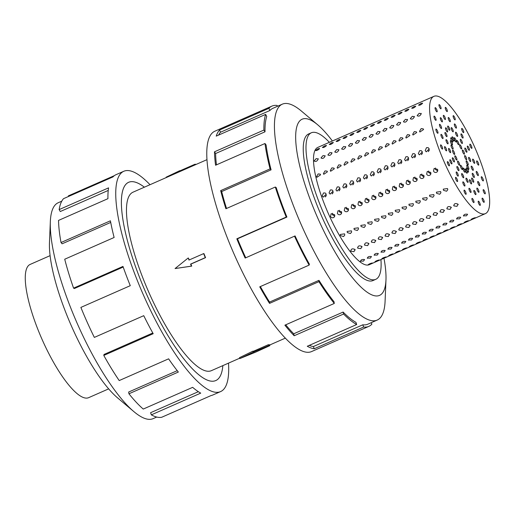 <?xml version="1.0" encoding="UTF-8"?>
<svg xmlns="http://www.w3.org/2000/svg" width="515" height="515" viewBox="0 0 515 515"><rect width="100%" height="100%" fill="white"/><g stroke="black" fill="none" stroke-linecap="round" stroke-linejoin="round"><path stroke-width="0.77" d="M144.361 187.196A108.279 28.615 66.3 0 0 128.596 182.316A108.279 28.615 66.3 0 0 141.451 282.181A108.279 28.615 66.3 0 0 215.791 380.54A108.292 28.615 -113.7 0 1 141.445 282.181A108.292 28.615 -113.7 0 1 128.596 182.304A108.292 28.615 -113.7 0 1 144.367 187.19M206.921 159.676L132.954 192.211A97.464 25.756 66.3 0 0 144.522 282.111A97.464 25.756 66.3 0 0 211.44 370.639L239.694 358.208M188.123 258.054L175.061 268.56L191.406 266.133L190.582 264.111L205.285 257.648L203.644 253.605L188.941 260.075L188.426 258.047A97.464 25.756 66.3 0 0 189.185 259.966M203.644 253.605L203.927 253.599A97.464 25.756 66.3 0 0 204.738 255.62A97.464 25.756 66.3 0 0 205.569 257.642L190.865 264.105A97.464 25.756 66.3 0 0 191.709 266.126L175.061 268.56M108.678 388.857L88.702 397.644A72.763 19.229 -113.7 0 1 38.741 331.551A72.763 19.229 -113.7 0 1 30.108 264.44L50.084 255.652M156.721 417.053L153.142 418.631A117.916 31.158 -113.7 0 1 133.919 411.652A117.916 31.158 -113.7 0 1 72.184 311.517A117.916 31.158 -113.7 0 1 50.335 221.637A117.916 31.158 -113.7 0 1 58.182 202.756L61.768 201.178M133.919 411.652L117.69 397.966A96.26 25.435 -113.7 0 1 67.291 316.223A96.26 25.435 -113.7 0 1 49.459 242.855L50.335 221.637M228.506 363.133A120.323 31.795 -113.7 0 1 220.639 391.567A120.323 31.795 -113.7 0 1 138.033 282.265A120.323 31.795 -113.7 0 1 123.748 171.289A120.323 31.795 -113.7 0 1 150.019 184.705M123.201 267.047L74.405 288.509L73.574 288.143L122.976 266.416A120.323 31.795 66.3 0 0 130.276 285.677L80.874 307.41A120.323 31.795 66.3 0 0 94.342 337.409L143.743 315.676A120.323 31.795 66.3 0 0 153.193 333.707L103.792 355.434A120.323 31.795 66.3 0 0 119.21 380.566L168.611 358.833A120.323 31.795 66.3 0 0 178.338 372.049L128.937 393.782A120.323 31.795 66.3 0 0 143.254 409.065L192.655 387.338A120.323 31.795 66.3 0 0 200.728 393.125L151.326 414.852A120.323 31.795 66.3 0 0 161.704 417.266L211.105 395.539A120.323 31.795 66.3 0 0 212.882 394.979L220.639 391.567M151.326 414.852L150.605 412.689L198.352 391.683M128.937 393.782L128.66 392.037L177.244 370.665M103.792 355.434L104.017 354.455L152.801 332.999M329.368 142.327A80.037 21.154 66.3 0 0 311.318 132.793A80.037 21.154 66.3 0 0 320.819 206.618A80.037 21.154 66.3 0 0 375.77 279.323A80.037 21.154 66.3 0 0 380.939 259.573M334.737 216.023L332.529 214.864L332.484 213.281M330.521 216.429L331.139 213.725L334.557 214.652C335.02 215.959 334.666 216.944 333.501 217.607C332.214 218.025 331.222 217.633 330.521 216.429M341.606 212.998L339.391 211.845L339.353 210.255M337.383 213.41L338.007 210.706L341.426 211.633C341.883 212.94 341.535 213.925 340.37 214.588C339.082 215.006 338.085 214.613 337.383 213.41M348.468 209.978L346.26 208.826L346.215 207.236M344.252 210.384L344.876 207.687L348.288 208.607C348.752 209.92 348.398 210.905 347.232 211.562C345.951 211.98 344.953 211.588 344.252 210.384M355.337 206.959L353.123 205.807L353.084 204.217M351.121 207.365L351.739 204.667L355.157 205.588C355.62 206.901 355.266 207.886 354.101 208.543C352.814 208.961 351.822 208.569 351.121 207.365M362.206 203.94L359.991 202.781L359.953 201.198M357.983 204.346L358.607 201.648L362.026 202.569C362.483 203.876 362.135 204.861 360.97 205.524C359.682 205.942 358.685 205.549 357.983 204.346M369.068 200.921L366.86 199.762L366.815 198.178M364.852 201.326L365.476 198.623L368.888 199.55C369.352 200.856 368.998 201.841 367.832 202.504C366.551 202.923 365.553 202.53 364.852 201.326M375.937 197.895L373.723 196.743L373.684 195.153M371.714 198.307L372.339 195.603L375.757 196.53C376.22 197.837 375.866 198.822 374.701 199.485C373.414 199.904 372.422 199.511 371.714 198.307M382.806 194.876L380.591 193.724L380.553 192.134M378.583 195.282L379.207 192.584L382.619 193.505C383.083 194.818 382.735 195.803 381.57 196.46C380.282 196.878 379.285 196.485 378.583 195.282M389.668 191.857L387.46 190.705L387.415 189.114M385.452 192.262L386.076 189.565L389.488 190.486C389.952 191.799 389.598 192.784 388.432 193.44C387.151 193.859 386.153 193.466 385.452 192.262M396.537 188.838L394.323 187.679L394.284 186.095M392.314 189.243L392.939 186.546L396.357 187.466C396.82 188.773 396.466 189.758 395.301 190.421C394.014 190.84 393.022 190.447 392.314 189.243M403.406 185.818L401.191 184.66L401.153 183.076M399.183 186.224L399.807 183.52L403.219 184.447C403.683 185.754 403.335 186.739 402.17 187.402C400.882 187.821 399.885 187.428 399.183 186.224M410.268 182.793L408.06 181.641L408.015 180.057M406.052 183.205L406.676 180.501L410.088 181.428C410.552 182.735 410.198 183.72 409.032 184.383C407.751 184.801 406.753 184.409 406.052 183.205M417.137 179.774L414.923 178.621L414.884 177.031M412.914 180.179L413.539 177.482L416.957 178.409C417.42 179.716 417.066 180.701 415.901 181.357C414.614 181.776 413.622 181.383 412.914 180.179M424.006 176.754L421.791 175.602L421.753 174.012M419.783 177.16L420.407 174.463L423.819 175.383C424.283 176.697 423.935 177.681 422.77 178.338C421.482 178.757 420.485 178.364 419.783 177.16M430.868 173.735L428.66 172.583L428.615 170.993M426.652 174.141L427.276 171.444L430.688 172.364C431.152 173.677 430.798 174.656 429.632 175.319C428.351 175.737 427.353 175.345 426.652 174.141M437.737 170.716L435.523 169.557L435.484 167.974M433.514 171.122L434.139 168.424L437.557 169.345C438.02 170.652 437.666 171.637 436.501 172.3C435.214 172.718 434.222 172.325 433.514 171.122M340.499 235.632L340.248 234.454L344.535 233.855L344.786 235.027L343.589 236.546L340.499 235.632M347.368 232.613L347.116 231.435L351.404 230.836L351.655 232.007L350.451 233.527L347.368 232.613M354.23 229.593L353.985 228.415L358.273 227.817L358.517 228.982L357.32 230.501L354.23 229.593M361.099 226.574L360.848 225.39L365.135 224.798L365.386 225.963L364.189 227.482L361.099 226.574M367.968 223.555L367.716 222.371L372.004 221.778L372.255 222.944L371.051 224.463L367.968 223.555M374.83 220.529L374.585 219.351L378.873 218.753L379.117 219.924L377.92 221.444L374.83 220.529M381.699 217.51L381.448 216.332L385.735 215.734L385.986 216.905L384.782 218.424L381.699 217.51M388.568 214.491L388.316 213.313L392.604 212.714L392.855 213.88L391.651 215.399L388.568 214.491M395.43 211.472L395.185 210.294L399.473 209.695L399.717 210.86L398.52 212.38L395.43 211.472M402.299 208.453L402.048 207.268L406.335 206.676L406.586 207.841L405.382 209.36L402.299 208.453M409.168 205.427L408.916 204.249L413.204 203.65L413.455 204.822L412.251 206.341L409.168 205.427M416.03 202.408L415.785 201.23L420.066 200.631L420.317 201.803L419.12 203.322L416.03 202.408M422.899 199.389L422.648 198.211L426.935 197.612L427.186 198.784L425.982 200.296L422.899 199.389M429.761 196.37L429.516 195.191L433.804 194.593L434.055 195.758L432.851 197.277L429.761 196.37M436.63 193.35L436.385 192.166L440.666 191.574L440.917 192.739L439.72 194.258L436.63 193.35M443.499 190.325L443.248 189.147L447.535 188.554L447.786 189.72L446.582 191.239L443.499 190.325M350.934 251.236C350.921 248.88 352.266 248.288 354.97 249.46L353.998 251.661L350.934 251.236L350.689 250.676M357.803 248.217C357.79 245.861 359.135 245.269 361.839 246.44L360.861 248.642L357.803 248.217L357.558 247.657M364.665 245.192C364.659 242.842 366.004 242.25 368.701 243.415L367.729 245.616L364.665 245.192L364.42 244.631M371.534 242.172C371.521 239.816 372.866 239.224 375.57 240.396L374.598 242.597L371.534 242.172L371.289 241.612M378.396 239.153C378.39 236.797 379.735 236.205 382.439 237.376L381.46 239.578L378.396 239.153L378.158 238.593M385.265 236.134C385.259 233.778 386.604 233.186 389.301 234.357L388.329 236.559L385.265 236.134L385.02 235.574M392.134 233.115C392.121 230.759 393.466 230.166 396.17 231.338L395.198 233.54L392.134 233.115L391.889 232.555M398.996 230.089C398.99 227.739 400.335 227.147 403.039 228.319L402.06 230.52L398.996 230.089L398.752 229.529M405.865 227.07C405.859 224.714 407.204 224.122 409.901 225.293L408.929 227.495L405.865 227.07L405.62 226.51M412.734 224.051C412.721 221.695 414.066 221.102 416.77 222.274L415.798 224.476L412.734 224.051L412.489 223.491M419.596 221.032C419.59 218.675 420.935 218.083 423.639 219.255L422.661 221.456L419.596 221.032L419.352 220.472M426.465 218.012C426.459 215.656 427.804 215.064 430.501 216.236L429.529 218.437L426.465 218.012L426.22 217.452M433.334 214.993C433.321 212.637 434.666 212.045 437.37 213.216L436.392 215.418L433.334 214.993L433.089 214.427M440.196 211.968C440.19 209.611 441.535 209.019 444.239 210.191L443.26 212.392L440.196 211.968L439.952 211.407M447.065 208.948C447.059 206.592 448.404 206 451.101 207.172L450.129 209.373L447.065 208.948L446.82 208.388M453.934 205.929C453.921 203.573 455.266 202.981 457.97 204.152L456.992 206.354L453.934 205.929L453.689 205.369M360.564 261.35C360.732 259.805 362.077 259.212 364.601 259.573L363.474 261.131L360.384 261.099M367.427 258.33C367.601 256.785 368.946 256.193 371.469 256.554L370.343 258.112L367.253 258.079M374.296 255.305C374.469 253.766 375.815 253.174 378.332 253.528L377.205 255.092L374.122 255.06M381.164 252.286C381.332 250.747 382.677 250.155 385.201 250.509L384.074 252.067L380.984 252.041M388.027 249.266C388.201 247.728 389.546 247.136 392.07 247.49L390.943 249.048L387.853 249.022M394.896 246.247C395.069 244.702 396.415 244.11 398.932 244.471L397.805 246.028L394.722 245.996M401.764 243.228C401.932 241.683 403.277 241.091 405.801 241.451L404.674 243.009L401.584 242.977M408.627 240.202C408.801 238.664 410.146 238.072 412.67 238.432L411.543 239.99L408.453 239.958M415.496 237.183C415.669 235.645 417.015 235.052 419.532 235.407L418.405 236.964L415.322 236.939M422.364 234.164C422.532 232.626 423.877 232.033 426.401 232.387L425.274 233.945L422.184 233.919M429.227 231.145C429.401 229.606 430.746 229.014 433.269 229.368L432.143 230.926L429.053 230.894M436.096 228.126C436.269 226.581 437.615 225.988 440.132 226.349L439.005 227.907L435.922 227.875M442.964 225.107C443.132 223.561 444.477 222.969 447.001 223.33L445.874 224.888L442.784 224.855M449.827 222.081C450.001 220.542 451.346 219.95 453.87 220.304L452.743 221.862L449.653 221.836M456.696 219.062C456.863 217.523 458.215 216.931 460.732 217.285L459.605 218.843L456.522 218.817M463.564 216.043C463.732 214.504 465.077 213.912 467.601 214.266L466.474 215.824L463.384 215.791M368.225 264.755C368.721 264.144 370.066 263.551 372.268 262.978L368.128 264.723M375.094 261.736C375.583 261.124 376.935 260.532 379.13 259.959L374.991 261.704M381.963 258.717C382.452 258.099 383.797 257.506 385.999 256.94L381.86 258.685M388.825 255.691C389.321 255.08 390.666 254.487 392.868 253.914L388.728 255.665M395.694 252.672C396.183 252.06 397.535 251.468 399.73 250.895L395.591 252.64M402.563 249.653C403.052 249.041 404.397 248.449 406.599 247.876L402.46 249.621M409.425 246.634C409.921 246.022 411.266 245.43 413.468 244.857L409.328 246.601M416.294 243.614C416.783 242.996 418.135 242.404 420.33 241.838L416.191 243.582M423.163 240.589C423.652 239.977 424.997 239.385 427.199 238.812L423.06 240.563M430.025 237.57C430.521 236.958 431.866 236.366 434.068 235.793L429.928 237.537M436.894 234.55C437.383 233.939 438.735 233.347 440.93 232.774L436.791 234.518M443.763 231.531C444.252 230.92 445.597 230.327 447.799 229.754L443.66 231.499M450.625 228.512C451.121 227.894 452.466 227.308 454.668 226.735L450.528 228.48M457.494 225.486C457.983 224.875 459.335 224.282 461.53 223.71L457.391 225.461M464.363 222.467C464.852 221.856 466.197 221.263 468.399 220.69L464.26 222.441M471.225 219.448C471.721 218.836 473.066 218.244 475.268 217.671L471.128 219.416M319.564 148.661C317.826 150.238 316.48 150.831 315.528 150.438L317.884 148.848L319.577 148.494M326.433 145.636C324.695 147.219 323.349 147.811 322.39 147.412L324.746 145.829L326.446 145.475M333.295 142.616C331.563 144.2 330.218 144.792 329.259 144.393L331.615 142.803L333.308 142.455M340.164 139.597C338.426 141.174 337.08 141.767 336.128 141.374L338.484 139.784L340.177 139.436M347.033 136.578C345.295 138.155 343.949 138.747 342.99 138.355L345.346 136.765L347.039 136.411M353.895 133.559C352.163 135.136 350.818 135.728 349.859 135.336L352.215 133.745L353.908 133.391M360.764 130.533C359.026 132.117 357.68 132.709 356.728 132.31L359.084 130.726L360.777 130.372M367.633 127.514C365.895 129.098 364.549 129.69 363.59 129.291L365.946 127.701L367.639 127.353M374.495 124.495C372.763 126.072 371.418 126.664 370.459 126.272L372.815 124.682L374.508 124.334M381.364 121.476C379.626 123.053 378.28 123.645 377.328 123.252L379.684 121.662L381.377 121.308M388.233 118.456C386.495 120.034 385.149 120.626 384.19 120.233L386.546 118.643L388.239 118.289M395.095 115.437C393.363 117.014 392.018 117.607 391.059 117.208L393.415 115.624L395.108 115.27M401.964 112.412C400.226 113.995 398.88 114.588 397.928 114.188L400.284 112.598L401.977 112.251M408.833 109.392C407.095 110.976 405.749 111.568 404.79 111.169L407.146 109.579L408.839 109.232M415.695 106.373C413.963 107.95 412.618 108.543 411.659 108.15L414.015 106.56L415.708 106.212M422.564 103.354C420.826 104.931 419.48 105.523 418.528 105.131L420.877 103.541L422.577 103.187M318.257 159.038C317.002 161.427 315.65 162.019 314.221 160.815L316.204 158.594L318.257 159.038L318.141 158.659M314.337 161.201L314.221 160.815M325.126 156.019C323.864 158.408 322.519 159 321.083 157.796L323.072 155.569L325.126 156.019L325.01 155.639M321.206 158.182L321.083 157.796M331.988 153C330.733 155.388 329.388 155.981 327.952 154.777L329.935 152.549L331.988 153L331.872 152.62M328.074 155.163L327.952 154.777M338.857 149.981C337.602 152.369 336.25 152.961 334.821 151.758L336.804 149.53L338.857 149.981L338.741 149.601M334.937 152.144L334.821 151.758M345.726 146.962C344.464 149.344 343.119 149.936 341.683 148.738L343.672 146.511L345.726 146.962L345.604 146.582M341.806 149.125L341.683 148.738M352.588 143.936C351.333 146.324 349.988 146.917 348.552 145.713L350.535 143.492L352.588 143.936L352.472 143.556M348.674 146.099L348.552 145.713M359.457 140.917C358.202 143.305 356.85 143.897 355.421 142.694L357.404 140.466L359.457 140.917L359.341 140.537M355.537 143.08L355.421 142.694M366.326 137.898C365.064 140.286 363.719 140.878 362.283 139.674L364.272 137.447L366.326 137.898L366.204 137.518M362.406 140.061L362.283 139.674M373.188 134.879C371.933 137.267 370.588 137.859 369.152 136.655L371.135 134.428L373.188 134.879L373.072 134.499M369.274 137.042L369.152 136.655M380.057 131.859C378.802 134.241 377.45 134.833 376.021 133.636L378.004 131.409L380.057 131.859L379.941 131.48M376.137 134.022L376.021 133.636M386.926 128.84C385.664 131.222 384.319 131.814 382.883 130.61L384.872 128.389L386.926 128.84L386.804 128.454M383.006 130.997L382.883 130.61M393.788 125.815C392.533 128.203 391.188 128.795 389.752 127.591L391.735 125.364L393.788 125.815L393.672 125.435M389.874 127.978L389.752 127.591M400.657 122.795C399.402 125.184 398.05 125.776 396.621 124.572L398.604 122.345L400.657 122.795L400.541 122.416M396.737 124.958L396.621 124.572M407.526 119.776C406.264 122.164 404.919 122.757 403.483 121.553L405.472 119.326L407.526 119.776L407.404 119.396M403.606 121.939L403.483 121.553M414.388 116.757C413.133 119.139 411.788 119.731 410.352 118.534L412.335 116.306L414.388 116.757L414.272 116.377M410.468 118.92L410.352 118.534M421.257 113.738C419.995 116.12 418.65 116.712 417.214 115.515L419.204 113.287L421.257 113.738L421.141 113.352M417.337 115.901L417.214 115.515M320.575 174.843L316.899 177.308L316.532 176.619L318.154 173.916L320.214 174.154L320.575 174.843M327.437 171.823L323.768 174.289L323.401 173.6L325.023 170.896L327.077 171.135L327.437 171.823M334.306 168.804L330.636 171.27L330.269 170.574L331.885 167.877L333.945 168.115L334.306 168.804M341.175 165.779L337.499 168.251L337.132 167.555L338.754 164.851L340.814 165.096L341.175 165.779M348.037 162.759L344.368 165.231L344.001 164.536L345.623 161.832L347.677 162.077L348.037 162.759M354.906 159.74L351.236 162.206L350.87 161.517L352.485 158.813L354.545 159.051L354.906 159.74M361.775 156.721L358.099 159.187L357.732 158.498L359.354 155.794L361.414 156.032L361.775 156.721M368.637 153.702L364.968 156.167L364.601 155.479L366.223 152.775L368.277 153.013L368.637 153.702M375.506 150.676L371.836 153.148L371.469 152.453L373.085 149.749L375.145 149.994L375.506 150.676M382.375 147.657L378.699 150.129L378.332 149.434L379.954 146.73L382.014 146.975L382.375 147.657M389.237 144.638L385.568 147.103L385.201 146.415L386.823 143.711L388.877 143.949L389.237 144.638M396.106 141.619L392.43 144.084L392.07 143.395L393.685 140.692L395.745 140.93L396.106 141.619M402.975 138.599L399.299 141.065L398.932 140.376L400.554 137.672L402.614 137.911L402.975 138.599M409.837 135.574L406.168 138.046L405.801 137.351L407.423 134.653L409.477 134.891L409.837 135.574M416.706 132.555L413.03 135.027L412.67 134.331L414.285 131.628L416.345 131.872L416.706 132.555M423.575 129.535L419.899 132.007L419.532 131.312L421.154 128.608L423.214 128.853L423.575 129.535M326.233 194.155L323.291 197.136L322.197 195.932L323.497 192.971L325.152 192.958L326.233 194.155M333.102 191.136L330.16 194.116L329.059 192.913L330.366 189.951L332.014 189.938L333.102 191.136M339.964 188.117L337.022 191.097L335.928 189.893L337.228 186.932L338.883 186.913L339.964 188.117M346.833 185.091L343.891 188.078L342.797 186.868L344.097 183.907L345.752 183.894L346.833 185.091M353.702 182.072L350.76 185.052L349.659 183.849L350.966 180.887L352.614 180.874L353.702 182.072M360.564 179.053L357.622 182.033L356.528 180.829L357.828 177.868L359.483 177.855L360.564 179.053M367.433 176.033L364.491 179.014L363.397 177.81L364.697 174.849L366.352 174.836L367.433 176.033M374.302 173.014L371.36 175.995L370.259 174.791L371.566 171.83L373.214 171.81L374.302 173.014M381.164 169.989L378.222 172.976L377.128 171.765L378.428 168.811L380.083 168.791L381.164 169.989M388.033 166.969L385.091 169.95L383.997 168.746L385.297 165.785L386.952 165.772L388.033 166.969M394.902 163.95L391.96 166.931L390.859 165.727L392.166 162.766L393.814 162.753L394.902 163.95M401.764 160.931L398.822 163.912L397.728 162.708L399.028 159.747L400.683 159.734L401.764 160.931M408.633 157.912L405.691 160.892L404.597 159.689L405.897 156.727L407.552 156.708L408.633 157.912M415.502 154.893L412.56 157.873L411.459 156.663L412.766 153.708L414.414 153.689L415.502 154.893M422.364 151.867L419.422 154.848L418.328 153.644L419.628 150.683L421.283 150.67L422.364 151.867M426.497 147.663L428.152 147.651L429.233 148.848L426.291 151.828L425.197 150.625L426.497 147.663M433.842 96.369L317.755 147.432A64.04 16.924 66.3 0 0 325.358 206.502A64.04 16.924 66.3 0 0 369.326 264.678L485.413 213.616A64.04 16.924 66.3 0 0 477.811 154.545A64.04 16.924 66.3 0 0 433.842 96.369A64.04 16.924 66.3 0 0 441.445 155.44A64.04 16.924 66.3 0 0 485.413 213.616M478.59 203.296A2.285 0.605 -113.7 0 1 478.313 201.185A2.285 0.605 -113.7 0 1 479.883 203.264A2.285 0.605 -113.7 0 1 480.154 205.369A2.285 0.605 -113.7 0 1 478.59 203.296M482.825 200.979A2.285 0.605 -113.7 0 1 482.22 198.146A2.285 0.605 -113.7 0 1 483.463 199.505A2.285 0.605 -113.7 0 1 484.061 202.337A2.285 0.605 -113.7 0 1 482.825 200.979M484.267 193.112A2.285 0.605 -113.7 0 1 483.289 190.975A2.285 0.605 -113.7 0 1 483.289 189.655A2.285 0.605 -113.7 0 1 484.158 190.383A2.285 0.605 -113.7 0 1 485.136 192.52A2.285 0.605 -113.7 0 1 485.13 193.84A2.285 0.605 -113.7 0 1 484.267 193.112M482.735 180.649A2.285 0.605 -113.7 0 1 481.506 178.402A2.285 0.605 -113.7 0 1 481.396 176.722A2.285 0.605 -113.7 0 1 481.898 176.986A2.285 0.605 -113.7 0 1 483.128 179.239A2.285 0.605 -113.7 0 1 483.237 180.913A2.285 0.605 -113.7 0 1 482.735 180.649M478.416 165.096A2.285 0.605 -113.7 0 1 477.006 162.965A2.285 0.605 -113.7 0 1 476.768 160.925A2.285 0.605 -113.7 0 1 476.954 160.938A2.285 0.605 -113.7 0 1 478.364 163.068A2.285 0.605 -113.7 0 1 478.609 165.109A2.285 0.605 -113.7 0 1 478.416 165.096M471.83 148.32A2.285 0.605 -113.7 0 1 471.798 148.339A2.285 0.605 -113.7 0 1 470.356 146.563A2.285 0.605 -113.7 0 1 469.918 144.174A2.285 0.605 -113.7 0 1 469.957 144.155A2.285 0.605 -113.7 0 1 471.399 145.938A2.285 0.605 -113.7 0 1 471.83 148.32M463.777 132.349A2.285 0.605 -113.7 0 1 463.629 132.625A2.285 0.605 -113.7 0 1 462.361 131.203A2.285 0.605 -113.7 0 1 461.646 128.718A2.285 0.605 -113.7 0 1 461.788 128.441A2.285 0.605 -113.7 0 1 463.062 129.864A2.285 0.605 -113.7 0 1 463.777 132.349M455.221 119.113A2.285 0.605 -113.7 0 1 455.093 119.86A2.285 0.605 -113.7 0 1 454.005 118.778A2.285 0.605 -113.7 0 1 453.123 116.429A2.285 0.605 -113.7 0 1 453.252 115.675A2.285 0.605 -113.7 0 1 454.339 116.763A2.285 0.605 -113.7 0 1 455.221 119.113M447.194 110.197A2.285 0.605 -113.7 0 1 447.213 111.588A2.285 0.605 -113.7 0 1 445.391 108.787A2.285 0.605 -113.7 0 1 445.372 107.403A2.285 0.605 -113.7 0 1 447.194 110.197M440.673 106.689A2.285 0.605 -113.7 0 1 440.943 108.8A2.285 0.605 -113.7 0 1 439.372 106.721A2.285 0.605 -113.7 0 1 439.102 104.616A2.285 0.605 -113.7 0 1 440.673 106.689M436.437 109.006A2.285 0.605 -113.7 0 1 437.035 111.839A2.285 0.605 -113.7 0 1 435.799 110.48A2.285 0.605 -113.7 0 1 435.194 107.648A2.285 0.605 -113.7 0 1 436.437 109.006M434.995 116.873A2.285 0.605 -113.7 0 1 435.967 119.01A2.285 0.605 -113.7 0 1 435.967 120.336A2.285 0.605 -113.7 0 1 435.098 119.609A2.285 0.605 -113.7 0 1 434.126 117.465A2.285 0.605 -113.7 0 1 434.126 116.145A2.285 0.605 -113.7 0 1 434.995 116.873M436.527 129.336A2.285 0.605 -113.7 0 1 437.756 131.589A2.285 0.605 -113.7 0 1 437.859 133.263A2.285 0.605 -113.7 0 1 437.357 132.999A2.285 0.605 -113.7 0 1 436.128 130.746A2.285 0.605 -113.7 0 1 436.018 129.072A2.285 0.605 -113.7 0 1 436.527 129.336M332.928 193.08L332.252 193.382M326.059 196.106L325.383 196.402M339.791 190.061L339.115 190.363M346.659 187.042L345.983 187.338M353.528 184.022L352.852 184.319M360.391 181.003L359.715 181.299M367.259 177.984L366.583 178.28M374.128 174.958L373.446 175.261M380.991 171.939L380.315 172.235M387.859 168.92L387.183 169.216M394.728 165.901L394.046 166.197M401.591 162.882L400.915 163.178M408.459 159.856L407.783 160.159M415.328 156.837L414.646 157.133M422.191 153.818L421.515 154.114M429.059 150.798L428.383 151.095M440.84 144.889A2.285 0.605 -113.7 0 1 442.25 147.02A2.285 0.605 -113.7 0 1 442.494 149.06A2.285 0.605 -113.7 0 1 442.301 149.047A2.285 0.605 -113.7 0 1 440.898 146.917A2.285 0.605 -113.7 0 1 440.653 144.876A2.285 0.605 -113.7 0 1 440.84 144.889M341.052 212.985L341.638 212.727M334.184 216.004L334.769 215.746M347.921 209.966L348.501 209.708M354.784 206.94L355.369 206.689M361.652 203.921L362.238 203.663M368.521 200.901L369.101 200.644M375.384 197.882L375.969 197.625M382.252 194.863L382.838 194.606M389.121 191.844L389.701 191.586M395.984 188.818L396.569 188.567M402.852 185.799L403.438 185.542M409.721 182.78L410.301 182.522M416.584 179.761L417.169 179.503M423.452 176.742L424.038 176.484M430.321 173.716L430.901 173.465M437.184 170.697L437.769 170.439M447.426 161.665A2.285 0.605 -113.7 0 1 447.464 161.646A2.285 0.605 -113.7 0 1 448.906 163.422A2.285 0.605 -113.7 0 1 449.338 165.811A2.285 0.605 -113.7 0 1 449.305 165.83A2.285 0.605 -113.7 0 1 447.857 164.053A2.285 0.605 -113.7 0 1 447.426 161.665M455.485 177.636A2.285 0.605 -113.7 0 1 455.627 177.36A2.285 0.605 -113.7 0 1 456.902 178.782A2.285 0.605 -113.7 0 1 457.616 181.267A2.285 0.605 -113.7 0 1 457.468 181.544A2.285 0.605 -113.7 0 1 456.2 180.121A2.285 0.605 -113.7 0 1 455.485 177.636M464.041 190.872A2.285 0.605 -113.7 0 1 464.163 190.125A2.285 0.605 -113.7 0 1 465.257 191.213A2.285 0.605 -113.7 0 1 466.133 193.563A2.285 0.605 -113.7 0 1 466.004 194.309A2.285 0.605 -113.7 0 1 464.916 193.222A2.285 0.605 -113.7 0 1 464.041 190.872M472.062 199.788A2.285 0.605 -113.7 0 1 472.043 198.397A2.285 0.605 -113.7 0 1 473.871 201.198A2.285 0.605 -113.7 0 1 473.884 202.588A2.285 0.605 -113.7 0 1 472.062 199.788M474.231 192.565A2.285 0.605 -113.7 0 1 473.961 190.453A2.285 0.605 -113.7 0 1 475.525 192.533A2.285 0.605 -113.7 0 1 475.802 194.644A2.285 0.605 -113.7 0 1 474.231 192.565M477.598 190.923A2.285 0.605 -113.7 0 1 476.993 188.091A2.285 0.605 -113.7 0 1 478.235 189.449A2.285 0.605 -113.7 0 1 478.841 192.282A2.285 0.605 -113.7 0 1 477.598 190.923M478.802 184.949A2.285 0.605 -113.7 0 1 477.83 182.806A2.285 0.605 -113.7 0 1 477.83 181.486A2.285 0.605 -113.7 0 1 478.699 182.213A2.285 0.605 -113.7 0 1 479.671 184.351A2.285 0.605 -113.7 0 1 479.671 185.67A2.285 0.605 -113.7 0 1 478.802 184.949M477.695 175.357A2.285 0.605 -113.7 0 1 476.465 173.104A2.285 0.605 -113.7 0 1 476.356 171.431A2.285 0.605 -113.7 0 1 476.858 171.688A2.285 0.605 -113.7 0 1 478.087 173.941A2.285 0.605 -113.7 0 1 478.197 175.615A2.285 0.605 -113.7 0 1 477.695 175.357M474.405 163.313A2.285 0.605 -113.7 0 1 472.995 161.182A2.285 0.605 -113.7 0 1 472.751 159.141A2.285 0.605 -113.7 0 1 472.944 159.154A2.285 0.605 -113.7 0 1 474.354 161.285A2.285 0.605 -113.7 0 1 474.592 163.326A2.285 0.605 -113.7 0 1 474.405 163.313M469.332 150.264A2.285 0.605 -113.7 0 1 469.3 150.283A2.285 0.605 -113.7 0 1 467.852 148.507A2.285 0.605 -113.7 0 1 467.42 146.118A2.285 0.605 -113.7 0 1 467.459 146.099A2.285 0.605 -113.7 0 1 468.901 147.876A2.285 0.605 -113.7 0 1 469.332 150.264M463.094 137.788A2.285 0.605 -113.7 0 1 462.946 138.065A2.285 0.605 -113.7 0 1 461.672 136.636A2.285 0.605 -113.7 0 1 460.957 134.151A2.285 0.605 -113.7 0 1 461.105 133.874A2.285 0.605 -113.7 0 1 462.38 135.297A2.285 0.605 -113.7 0 1 463.094 137.788M456.432 127.385A2.285 0.605 -113.7 0 1 456.309 128.132A2.285 0.605 -113.7 0 1 455.215 127.051A2.285 0.605 -113.7 0 1 454.339 124.701A2.285 0.605 -113.7 0 1 454.462 123.948A2.285 0.605 -113.7 0 1 455.556 125.036A2.285 0.605 -113.7 0 1 456.432 127.385M450.161 120.31A2.285 0.605 -113.7 0 1 450.181 121.701A2.285 0.605 -113.7 0 1 448.353 118.901A2.285 0.605 -113.7 0 1 448.333 117.51A2.285 0.605 -113.7 0 1 450.161 120.31M445.031 117.42A2.285 0.605 -113.7 0 1 445.301 119.532A2.285 0.605 -113.7 0 1 443.73 117.452A2.285 0.605 -113.7 0 1 443.46 115.347A2.285 0.605 -113.7 0 1 445.031 117.42M441.658 119.062A2.285 0.605 -113.7 0 1 442.263 121.894A2.285 0.605 -113.7 0 1 441.027 120.536A2.285 0.605 -113.7 0 1 440.422 117.703A2.285 0.605 -113.7 0 1 441.658 119.062M440.454 125.042A2.285 0.605 -113.7 0 1 441.432 127.179A2.285 0.605 -113.7 0 1 441.432 128.499A2.285 0.605 -113.7 0 1 440.563 127.772A2.285 0.605 -113.7 0 1 439.585 125.634A2.285 0.605 -113.7 0 1 439.591 124.315A2.285 0.605 -113.7 0 1 440.454 125.042M441.567 134.627A2.285 0.605 -113.7 0 1 442.797 136.881A2.285 0.605 -113.7 0 1 442.906 138.554A2.285 0.605 -113.7 0 1 442.398 138.297A2.285 0.605 -113.7 0 1 441.168 136.044A2.285 0.605 -113.7 0 1 441.065 134.37A2.285 0.605 -113.7 0 1 441.567 134.627M444.857 146.672A2.285 0.605 -113.7 0 1 446.26 148.803A2.285 0.605 -113.7 0 1 446.505 150.844A2.285 0.605 -113.7 0 1 446.318 150.831A2.285 0.605 -113.7 0 1 444.909 148.7A2.285 0.605 -113.7 0 1 444.664 146.659A2.285 0.605 -113.7 0 1 444.857 146.672M449.923 159.721A2.285 0.605 -113.7 0 1 449.962 159.702A2.285 0.605 -113.7 0 1 451.404 161.485A2.285 0.605 -113.7 0 1 451.835 163.867A2.285 0.605 -113.7 0 1 451.803 163.886A2.285 0.605 -113.7 0 1 450.361 162.109A2.285 0.605 -113.7 0 1 449.923 159.721M456.168 172.203A2.285 0.605 -113.7 0 1 456.309 171.926A2.285 0.605 -113.7 0 1 457.584 173.349A2.285 0.605 -113.7 0 1 458.298 175.834A2.285 0.605 -113.7 0 1 458.157 176.111A2.285 0.605 -113.7 0 1 456.882 174.688A2.285 0.605 -113.7 0 1 456.168 172.203M462.824 182.6A2.285 0.605 -113.7 0 1 462.953 181.853A2.285 0.605 -113.7 0 1 464.041 182.941A2.285 0.605 -113.7 0 1 464.923 185.291A2.285 0.605 -113.7 0 1 464.794 186.037A2.285 0.605 -113.7 0 1 463.706 184.949A2.285 0.605 -113.7 0 1 462.824 182.6M469.101 189.674A2.285 0.605 -113.7 0 1 469.081 188.29A2.285 0.605 -113.7 0 1 470.903 191.084A2.285 0.605 -113.7 0 1 470.922 192.475A2.285 0.605 -113.7 0 1 469.101 189.674M469.873 181.834A2.285 0.605 -113.7 0 1 469.603 179.722A2.285 0.605 -113.7 0 1 471.173 181.801A2.285 0.605 -113.7 0 1 471.444 183.913A2.285 0.605 -113.7 0 1 469.873 181.834M472.377 180.868A2.285 0.605 -113.7 0 1 471.772 178.036A2.285 0.605 -113.7 0 1 473.008 179.394A2.285 0.605 -113.7 0 1 473.613 182.226A2.285 0.605 -113.7 0 1 472.377 180.868M473.337 176.78A2.285 0.605 -113.7 0 1 472.364 174.643A2.285 0.605 -113.7 0 1 472.364 173.317A2.285 0.605 -113.7 0 1 473.234 174.044A2.285 0.605 -113.7 0 1 474.206 176.182A2.285 0.605 -113.7 0 1 474.206 177.508A2.285 0.605 -113.7 0 1 473.337 176.78M472.648 170.066A2.285 0.605 -113.7 0 1 471.425 167.813A2.285 0.605 -113.7 0 1 471.315 166.139A2.285 0.605 -113.7 0 1 471.817 166.397A2.285 0.605 -113.7 0 1 473.047 168.65A2.285 0.605 -113.7 0 1 473.156 170.323A2.285 0.605 -113.7 0 1 472.648 170.066M470.388 161.53A2.285 0.605 -113.7 0 1 468.985 159.399A2.285 0.605 -113.7 0 1 468.74 157.358A2.285 0.605 -113.7 0 1 468.933 157.371A2.285 0.605 -113.7 0 1 470.337 159.502A2.285 0.605 -113.7 0 1 470.581 161.543A2.285 0.605 -113.7 0 1 470.388 161.53M466.835 152.208A2.285 0.605 -113.7 0 1 466.796 152.228A2.285 0.605 -113.7 0 1 465.354 150.444A2.285 0.605 -113.7 0 1 464.923 148.062A2.285 0.605 -113.7 0 1 464.955 148.043A2.285 0.605 -113.7 0 1 466.397 149.82A2.285 0.605 -113.7 0 1 466.835 152.208M462.406 143.221A2.285 0.605 -113.7 0 1 462.264 143.498A2.285 0.605 -113.7 0 1 460.989 142.076A2.285 0.605 -113.7 0 1 460.275 139.584A2.285 0.605 -113.7 0 1 460.423 139.308A2.285 0.605 -113.7 0 1 461.691 140.737A2.285 0.605 -113.7 0 1 462.406 143.221M457.648 135.657A2.285 0.605 -113.7 0 1 457.52 136.404A2.285 0.605 -113.7 0 1 456.425 135.323A2.285 0.605 -113.7 0 1 455.55 132.973A2.285 0.605 -113.7 0 1 455.678 132.22A2.285 0.605 -113.7 0 1 456.766 133.308A2.285 0.605 -113.7 0 1 457.648 135.657M453.123 130.424A2.285 0.605 -113.7 0 1 453.142 131.808A2.285 0.605 -113.7 0 1 451.32 129.008A2.285 0.605 -113.7 0 1 451.301 127.623A2.285 0.605 -113.7 0 1 453.123 130.424M449.389 128.151A2.285 0.605 -113.7 0 1 449.659 130.263A2.285 0.605 -113.7 0 1 448.089 128.184A2.285 0.605 -113.7 0 1 447.818 126.072A2.285 0.605 -113.7 0 1 449.389 128.151M446.885 129.117A2.285 0.605 -113.7 0 1 447.49 131.949A2.285 0.605 -113.7 0 1 446.248 130.591A2.285 0.605 -113.7 0 1 445.649 127.759A2.285 0.605 -113.7 0 1 446.885 129.117M445.919 133.205A2.285 0.605 -113.7 0 1 446.891 135.348A2.285 0.605 -113.7 0 1 446.891 136.668A2.285 0.605 -113.7 0 1 446.022 135.941A2.285 0.605 -113.7 0 1 445.05 133.803A2.285 0.605 -113.7 0 1 445.05 132.484A2.285 0.605 -113.7 0 1 445.919 133.205M446.608 139.926A2.285 0.605 -113.7 0 1 447.838 142.179A2.285 0.605 -113.7 0 1 447.947 143.852A2.285 0.605 -113.7 0 1 447.438 143.588A2.285 0.605 -113.7 0 1 446.215 141.335A2.285 0.605 -113.7 0 1 446.106 139.662A2.285 0.605 -113.7 0 1 446.608 139.926M448.868 148.455A2.285 0.605 -113.7 0 1 450.277 150.586A2.285 0.605 -113.7 0 1 450.522 152.627A2.285 0.605 -113.7 0 1 450.329 152.614A2.285 0.605 -113.7 0 1 448.919 150.483A2.285 0.605 -113.7 0 1 448.674 148.442A2.285 0.605 -113.7 0 1 448.868 148.455M452.428 157.777A2.285 0.605 -113.7 0 1 452.46 157.757A2.285 0.605 -113.7 0 1 453.902 159.541A2.285 0.605 -113.7 0 1 454.339 161.922A2.285 0.605 -113.7 0 1 454.301 161.948A2.285 0.605 -113.7 0 1 452.859 160.165A2.285 0.605 -113.7 0 1 452.428 157.777M456.85 166.763A2.285 0.605 -113.7 0 1 456.998 166.487A2.285 0.605 -113.7 0 1 458.266 167.909A2.285 0.605 -113.7 0 1 458.981 170.401A2.285 0.605 -113.7 0 1 458.839 170.677A2.285 0.605 -113.7 0 1 457.565 169.255A2.285 0.605 -113.7 0 1 456.85 166.763M461.614 174.328A2.285 0.605 -113.7 0 1 461.743 173.581A2.285 0.605 -113.7 0 1 462.831 174.669A2.285 0.605 -113.7 0 1 463.706 177.018A2.285 0.605 -113.7 0 1 463.584 177.765A2.285 0.605 -113.7 0 1 462.489 176.677A2.285 0.605 -113.7 0 1 461.614 174.328M466.133 179.561A2.285 0.605 -113.7 0 1 466.12 178.177A2.285 0.605 -113.7 0 1 467.942 180.977A2.285 0.605 -113.7 0 1 467.961 182.362A2.285 0.605 -113.7 0 1 466.133 179.561M465.515 171.102A2.285 0.605 -113.7 0 1 465.245 168.997A2.285 0.605 -113.7 0 1 466.815 171.07A2.285 0.605 -113.7 0 1 467.086 173.182A2.285 0.605 -113.7 0 1 465.515 171.102M467.15 170.813A2.285 0.605 -113.7 0 1 466.545 167.98A2.285 0.605 -113.7 0 1 467.787 169.338A2.285 0.605 -113.7 0 1 468.386 172.171A2.285 0.605 -113.7 0 1 467.15 170.813M467.877 168.611A2.285 0.605 -113.7 0 1 466.899 166.474A2.285 0.605 -113.7 0 1 466.905 165.148A2.285 0.605 -113.7 0 1 467.768 165.875A2.285 0.605 -113.7 0 1 468.747 168.019A2.285 0.605 -113.7 0 1 468.747 169.338A2.285 0.605 -113.7 0 1 467.877 168.611M467.607 164.768A2.285 0.605 -113.7 0 1 466.378 162.515A2.285 0.605 -113.7 0 1 466.268 160.841A2.285 0.605 -113.7 0 1 466.777 161.105A2.285 0.605 -113.7 0 1 468.006 163.352A2.285 0.605 -113.7 0 1 468.116 165.032A2.285 0.605 -113.7 0 1 467.607 164.768M466.378 159.747A2.285 0.605 -113.7 0 1 464.968 157.616A2.285 0.605 -113.7 0 1 464.73 155.575A2.285 0.605 -113.7 0 1 464.916 155.588A2.285 0.605 -113.7 0 1 466.326 157.719A2.285 0.605 -113.7 0 1 466.571 159.759A2.285 0.605 -113.7 0 1 466.378 159.747M464.337 154.152A2.285 0.605 -113.7 0 1 464.298 154.172A2.285 0.605 -113.7 0 1 462.856 152.389A2.285 0.605 -113.7 0 1 462.425 150.007A2.285 0.605 -113.7 0 1 462.457 149.987A2.285 0.605 -113.7 0 1 463.899 151.764A2.285 0.605 -113.7 0 1 464.337 154.152M461.723 148.655A2.285 0.605 -113.7 0 1 461.575 148.932A2.285 0.605 -113.7 0 1 460.307 147.509A2.285 0.605 -113.7 0 1 459.592 145.024A2.285 0.605 -113.7 0 1 459.734 144.747A2.285 0.605 -113.7 0 1 461.009 146.17A2.285 0.605 -113.7 0 1 461.723 148.655M458.859 143.93A2.285 0.605 -113.7 0 1 458.73 144.676A2.285 0.605 -113.7 0 1 457.642 143.595A2.285 0.605 -113.7 0 1 456.76 141.245A2.285 0.605 -113.7 0 1 456.889 140.492A2.285 0.605 -113.7 0 1 457.983 141.58A2.285 0.605 -113.7 0 1 458.859 143.93M456.084 140.531A2.285 0.605 -113.7 0 1 456.103 141.921A2.285 0.605 -113.7 0 1 454.281 139.121A2.285 0.605 -113.7 0 1 454.262 137.73A2.285 0.605 -113.7 0 1 456.084 140.531M453.741 138.883A2.285 0.605 -113.7 0 1 454.018 140.994A2.285 0.605 -113.7 0 1 452.447 138.915A2.285 0.605 -113.7 0 1 452.17 136.803A2.285 0.605 -113.7 0 1 453.741 138.883M452.112 139.172A2.285 0.605 -113.7 0 1 452.711 142.005A2.285 0.605 -113.7 0 1 451.475 140.647A2.285 0.605 -113.7 0 1 450.87 137.814A2.285 0.605 -113.7 0 1 452.112 139.172M451.385 141.374A2.285 0.605 -113.7 0 1 452.357 143.511A2.285 0.605 -113.7 0 1 452.357 144.837A2.285 0.605 -113.7 0 1 451.488 144.11A2.285 0.605 -113.7 0 1 450.516 141.973A2.285 0.605 -113.7 0 1 450.516 140.647A2.285 0.605 -113.7 0 1 451.385 141.374M451.649 145.217A2.285 0.605 -113.7 0 1 452.878 147.47A2.285 0.605 -113.7 0 1 452.988 149.144A2.285 0.605 -113.7 0 1 452.485 148.887A2.285 0.605 -113.7 0 1 451.256 146.633A2.285 0.605 -113.7 0 1 451.146 144.96A2.285 0.605 -113.7 0 1 451.649 145.217M452.878 150.238A2.285 0.605 -113.7 0 1 454.288 152.369A2.285 0.605 -113.7 0 1 454.533 154.41A2.285 0.605 -113.7 0 1 454.339 154.397A2.285 0.605 -113.7 0 1 452.936 152.266A2.285 0.605 -113.7 0 1 452.691 150.226A2.285 0.605 -113.7 0 1 452.878 150.238M454.925 155.833A2.285 0.605 -113.7 0 1 454.957 155.813A2.285 0.605 -113.7 0 1 456.406 157.596A2.285 0.605 -113.7 0 1 456.837 159.978A2.285 0.605 -113.7 0 1 456.799 160.004A2.285 0.605 -113.7 0 1 455.357 158.221A2.285 0.605 -113.7 0 1 454.925 155.833M457.539 161.33A2.285 0.605 -113.7 0 1 457.681 161.053A2.285 0.605 -113.7 0 1 458.955 162.476A2.285 0.605 -113.7 0 1 459.67 164.961A2.285 0.605 -113.7 0 1 459.522 165.238A2.285 0.605 -113.7 0 1 458.253 163.815A2.285 0.605 -113.7 0 1 457.539 161.33M460.404 166.062A2.285 0.605 -113.7 0 1 460.526 165.309A2.285 0.605 -113.7 0 1 461.62 166.397A2.285 0.605 -113.7 0 1 462.496 168.746A2.285 0.605 -113.7 0 1 462.367 169.493A2.285 0.605 -113.7 0 1 461.279 168.405A2.285 0.605 -113.7 0 1 460.404 166.062M463.172 169.454A2.285 0.605 -113.7 0 1 463.152 168.064A2.285 0.605 -113.7 0 1 464.981 170.864A2.285 0.605 -113.7 0 1 464.994 172.255A2.285 0.605 -113.7 0 1 463.172 169.454M332.394 140.994A96.26 25.435 66.3 0 0 317.736 124.842L301.507 111.156A117.916 31.158 66.3 0 0 282.284 104.178A117.916 31.158 66.3 0 0 296.28 212.94A117.916 31.158 66.3 0 0 377.238 320.053A117.916 31.158 66.3 0 0 385.091 301.172L385.967 279.96A96.26 25.435 66.3 0 0 383.971 258.24M317.736 124.842A96.26 25.435 66.3 0 0 313.468 207.938A96.26 25.435 66.3 0 0 359.959 286.082A96.26 25.435 66.3 0 0 385.967 279.96M271.939 106.103L214.781 131.241A120.323 31.795 66.3 0 0 229.066 242.224A120.323 31.795 66.3 0 0 311.678 351.526L368.837 326.381A120.323 31.795 -113.7 0 1 363.648 327.025L314.247 348.752A120.323 31.795 -113.7 0 1 307.275 346.254L356.676 324.527L355.955 322.358A117.916 31.158 -113.7 0 1 343.125 312.064L343.589 314.021L294.187 335.748A120.323 31.795 -113.7 0 1 284.885 325.184L334.286 303.451L334.01 301.706A117.916 31.158 -113.7 0 1 318.959 280.34L318.933 281.647L269.532 303.38A120.323 31.795 -113.7 0 1 259.74 286.836L309.142 265.109L309.367 264.131A117.916 31.158 -113.7 0 1 295.076 235.922L245.159 258.054A120.323 31.795 -113.7 0 1 236.823 238.812L286.224 217.079A120.323 31.795 -113.7 0 1 275.306 187.022L225.905 208.749A120.323 31.795 -113.7 0 1 220.671 190.621L270.072 168.888A120.323 31.795 -113.7 0 1 264.98 143.505L215.579 165.238A120.323 31.795 -113.7 0 1 214.485 151.809L263.886 130.076A120.323 31.795 -113.7 0 1 265.631 114.394L216.229 136.127A120.323 31.795 -113.7 0 1 219.487 130.063L268.888 108.33A120.323 31.795 -113.7 0 1 271.939 106.103A120.323 31.795 -113.7 0 1 277.122 105.459L277.456 106.309M268.888 108.33L269.918 110.487A117.916 31.158 -113.7 0 1 272.911 108.305L282.284 104.178M269.918 110.487L220.517 132.22A117.916 31.158 66.3 0 0 218.566 135.097M263.886 130.076L265.019 131.801A117.916 31.158 -113.7 0 1 266.725 116.435L265.631 114.394M265.019 131.801L215.618 153.528A117.916 31.158 66.3 0 0 216.455 164.851M270.072 168.888L271.077 169.841A117.916 31.158 -113.7 0 1 266.088 144.96L264.98 143.505M271.077 169.841L221.675 191.567A117.916 31.158 66.3 0 0 226.536 208.472M286.224 217.079L286.907 217.066A117.916 31.158 -113.7 0 1 276.207 187.602L275.306 187.022M308.955 133.829A80.057 21.154 66.3 0 0 308.569 133.984A80.057 21.154 66.3 0 0 318.07 207.822A80.057 21.154 66.3 0 0 373.034 280.54A80.057 21.154 66.3 0 0 373.407 280.36M221.675 191.567L220.671 190.621M215.618 153.528L214.485 151.809M220.517 132.22L219.487 130.063M368.837 326.381A120.323 31.795 -113.7 0 0 371.882 324.154L371.199 322.712M377.238 320.053L367.865 324.18A117.916 31.158 -113.7 0 1 362.785 324.811L363.648 327.025M362.785 324.811L313.384 346.537L314.247 348.752M309.245 345.391A117.916 31.158 66.3 0 0 313.384 346.537M343.125 312.064L293.724 333.791L294.187 335.748M285.722 324.817A117.916 31.158 66.3 0 0 293.724 333.791M356.676 324.527A120.323 31.795 -113.7 0 1 343.589 314.021M318.959 280.34L269.557 302.073L269.532 303.38M260.358 286.565A117.916 31.158 66.3 0 0 269.557 302.073M334.286 303.451A120.323 31.795 -113.7 0 1 318.933 281.647M295.076 235.922L245.159 258.054M286.907 217.066L237.505 238.793A117.916 31.158 66.3 0 0 245.674 257.655M237.505 238.793L236.823 238.812M309.142 265.109A120.323 31.795 -113.7 0 1 294.561 236.321M428.326 151.616L429.349 149.884M421.463 154.635L422.48 152.904M414.594 157.654L415.611 155.923M407.726 160.674L408.749 158.942M400.863 163.693L401.88 161.961M393.994 166.718L395.011 164.987M387.126 169.738L388.149 168.006M380.263 172.757L381.28 171.025M373.394 175.776L374.418 174.044M366.526 178.795L367.549 177.063M359.663 181.821L360.68 180.089M352.794 184.84L353.818 183.108M345.932 187.859L346.949 186.127M339.063 190.878L340.08 189.147M325.332 196.917L326.349 195.191M332.194 193.898L333.218 192.166M451.101 207.172L451.346 207.725M437.37 213.216L437.615 213.764M423.639 219.255L423.884 219.808M409.901 225.293L410.146 225.847M396.17 231.338L396.415 231.892M382.439 237.376L382.684 237.93M368.701 243.415L368.946 243.968M354.97 249.46L355.215 250.013M430.083 175.055L429.632 175.319M416.345 181.093L415.901 181.357M402.614 187.132L402.17 187.402M388.883 193.177L388.432 193.44M375.145 199.215L374.701 199.485M361.414 205.253L360.97 205.524M347.683 211.298L347.232 211.562M333.952 217.336L333.501 217.607M340.814 214.317L340.37 214.588M354.552 208.279L354.101 208.543M368.283 202.234L367.832 202.504M382.014 196.196L381.57 196.46M395.745 190.157L395.301 190.421M409.483 184.113L409.032 184.383M423.214 178.074L422.77 178.338M436.945 172.029L436.501 172.3M361.839 246.44L362.084 246.988M375.57 240.396L375.815 240.949M389.301 234.357L389.546 234.911M403.039 228.319L403.284 228.866M416.77 222.274L417.015 222.828M430.501 216.236L430.746 216.789M444.239 210.191L444.484 210.744M457.97 204.152L458.215 204.706M68.604 196.434L68.366 195.874L114.375 175.634M123.748 171.289L115.991 174.701A120.323 31.795 66.3 0 0 112.94 176.928L63.538 198.661A120.323 31.795 66.3 0 0 59.154 209.599L108.556 187.866A120.323 31.795 66.3 0 0 107.938 198.674L58.536 220.407A120.323 31.795 66.3 0 0 61.015 242.526L110.416 220.8A120.323 31.795 66.3 0 0 114.124 237.486L64.723 259.219A120.323 31.795 66.3 0 0 73.574 288.143M108.227 190.441L60.274 211.536L59.154 209.599M110.719 222.422L62.096 243.807L61.015 242.526M222.853 365.618A108.292 28.615 -113.7 0 1 215.798 380.553A108.279 28.615 66.3 0 0 222.847 365.624M239.842 358.582L239.481 357.68L252.897 351.159A97.464 25.756 66.3 0 0 253.547 351.211L268.251 344.741A97.464 25.756 66.3 0 0 269.493 344.709L269.866 345.636L255.788 352.086L239.842 358.582L253.303 352.144L268.624 345.662L269.866 345.636M268.251 344.741L268.624 345.662M179.96 171.534L179.632 170.729L166.178 177.16L166.326 177.533M253.547 351.211L253.921 352.131M252.897 351.159L253.303 352.144M179.632 170.729L180.256 170.71L180.495 171.302M180.256 170.71L194.96 164.246L195.198 164.832M194.96 164.246L196.267 164.362M128.158 182.51L128.596 182.316M308.195 134.164L311.318 132.793M372.648 280.694L375.77 279.323M285.4 338.104L269.628 345.044M215.347 380.733L215.791 380.54"/></g></svg>
